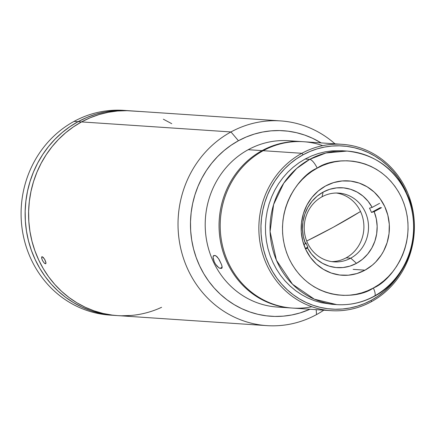 <?xml version="1.0" encoding="UTF-8"?>
<svg xmlns="http://www.w3.org/2000/svg" width="436" height="436" viewBox="0 0 436 436"><rect width="100%" height="100%" fill="white"/><g stroke="black" fill="none" stroke-linecap="round" stroke-linejoin="round"><path stroke-width="0.65" d="M333.257 227.265L306.693 241.037A144.654 26.607 -25.1 0 0 333.257 227.265A144.654 26.607 -25.1 0 0 360.523 211.482L333.257 227.265M364.992 270.167L353.149 269.372L364.992 270.167L372.317 265.159L375.603 262.107L381.271 255.049L383.598 251.114L387.13 242.618L389.048 233.565L389.288 224.3L387.833 215.177L384.743 206.55L380.143 198.756L374.197 192.08L367.139 186.793L359.242 183.093L350.811 181.12L342.162 180.951L333.638 182.591L325.561 185.981A47.29 44.107 -86.2 0 1 348.446 180.891A47.29 44.107 -86.2 0 1 388.552 218.447A47.29 44.107 -86.2 0 1 364.992 270.167A47.29 44.107 -86.2 0 1 342.107 275.252A47.29 44.107 -86.2 0 1 302.001 237.696A47.29 44.107 -86.2 0 1 325.561 185.981L318.236 190.99L311.958 197.421L306.955 205.029L303.423 213.526L301.505 222.583L301.265 231.848L302.72 240.966L305.81 249.594L310.41 257.393L316.356 264.063L323.414 269.35L331.311 273.056L339.742 275.029L348.391 275.198L356.915 273.552L364.992 270.167M373.347 288C358.038 299.374 310.628 302.649 289.084 258.712C269.072 213.94 299.641 174.7 317.206 168.143A9.619 2.987 -118.6 0 0 309.734 159.353L296.676 168.481L283.754 183.191L273.612 204.528L270.08 231.587L276.424 260.238L292.534 284.261L314.345 299.178L336.663 304.611A76.943 71.766 -86.2 0 1 271.399 243.501A76.943 71.766 -86.2 0 1 309.734 159.353L305.118 159.042L309.734 159.353A76.943 71.766 -86.2 0 1 346.969 151.069A76.943 71.766 -86.2 0 1 412.233 212.179A76.943 71.766 -86.2 0 1 373.897 296.327A76.943 71.766 -86.2 0 1 336.663 304.611C349.977 305.429 362.589 302.628 374.491 296.213C407.513 279.127 423.334 233.99 409.017 198.554C397.038 170.165 376.355 154.339 346.969 151.069L325.915 152.992L309.734 159.353A9.619 2.987 61.4 0 1 317.206 168.143C332.515 156.775 379.925 153.494 401.469 197.432C421.481 242.209 390.912 281.449 373.347 288A9.619 2.987 61.4 0 1 374.529 296.191A9.619 2.987 -118.6 0 0 373.347 288L367.706 290.714L361.847 292.829L355.831 294.316L349.71 295.167L343.546 295.368L337.399 294.921L331.327 293.837L325.392 292.115L319.648 289.777L314.149 286.844L308.95 283.346L304.105 279.312L299.652 274.789L295.641 269.813L292.104 264.439L289.084 258.712L286.605 252.689L284.686 246.433L283.356 239.996L282.621 233.445L282.484 226.845L282.959 220.256L284.032 213.738L285.694 207.362L287.929 201.187L290.714 195.268L294.028 189.665L297.837 184.433L302.099 179.621L306.781 175.272L311.833 171.435L317.206 168.143L322.847 165.429L328.706 163.32L334.723 161.832L340.843 160.982L347.007 160.78L353.155 161.222L359.226 162.312L365.161 164.034L370.905 166.372L376.404 169.304L381.604 172.803L386.449 176.831L390.901 181.354L394.912 186.33L398.45 191.709L401.469 197.432L403.949 203.454L405.867 209.711L407.197 216.147L407.933 222.698L408.069 229.303L407.595 235.892L406.521 242.405L404.859 248.782L402.624 254.962L399.839 260.881L396.526 266.483L392.716 271.715L388.454 276.528L383.773 280.871L378.721 284.708L373.347 288M374.529 296.191A9.619 2.987 61.4 0 1 373.897 296.327M331.758 261.616A34.466 32.144 93.8 0 0 346.124 257.84L350.74 258.15A34.466 32.144 -86.2 0 1 334.063 261.862A34.466 32.144 -86.2 0 1 304.829 234.492A34.466 32.144 -86.2 0 1 322.002 196.8A34.466 32.144 -86.2 0 1 338.679 193.088A34.466 32.144 -86.2 0 1 367.913 220.458A34.466 32.144 -86.2 0 1 350.74 258.15A34.466 32.144 93.8 0 0 365.134 211.792A34.466 32.144 93.8 0 0 322.002 196.8L323.147 192.085A40.019 37.322 -86.2 0 1 372.17 207.389L369.466 208.157A38.166 35.599 -86.2 0 1 371.472 212.436L374.175 211.667A40.019 37.322 -86.2 0 1 356.517 263.328L350.74 258.15L346.124 257.84A34.466 32.144 93.8 0 0 363.499 221.368A34.466 32.144 93.8 0 0 336.363 193.023M350.74 258.15L356.517 263.328A40.019 37.322 -86.2 0 1 307.494 248.024L307.887 247.103A38.166 35.599 -86.2 0 1 305.881 242.825L305.489 243.746A40.019 37.322 -86.2 0 1 323.147 192.085L322.002 196.8A34.466 32.144 93.8 0 0 307.603 243.157A34.466 32.144 93.8 0 0 350.74 258.15M372.17 207.389L379.587 203.345L372.17 207.389L368.093 201.279L363.008 196.113L357.1 192.069L350.582 189.289L343.677 187.878L336.636 187.883L329.714 189.3L323.147 192.085L317.174 196.14L312.007 201.312L307.827 207.427L304.786 214.261L302.993 221.57L302.508 229.102L303.352 236.579L305.489 243.746L305.881 242.825A38.166 35.599 -86.2 0 0 307.887 247.103L307.494 248.024L305.571 249.076L307.494 248.024L311.571 254.134L316.656 259.3L322.564 263.349L329.082 266.124L335.987 267.535L343.023 267.535L349.95 266.113L356.517 263.328L362.49 259.273L367.657 254.101L371.837 247.991L374.878 241.157L376.671 233.843L377.156 226.311L376.312 218.834L374.175 211.667L371.472 212.436L380.437 207.547L371.472 212.436A38.166 35.599 -86.2 0 0 369.466 208.157L372.17 207.389M303.816 244.656L305.489 243.746L303.816 244.656M381.593 207.623L374.175 211.667L381.593 207.623M305.314 248.509L307.887 247.103L305.314 248.509M342.206 144.321A83.358 77.744 -86.2 0 1 412.908 210.523A83.358 77.744 -86.2 0 1 371.379 301.69A83.358 77.744 93.8 0 0 406.194 189.556A83.358 77.744 93.8 0 0 301.865 153.298L263.213 150.698L301.865 153.298A83.358 77.744 -86.2 0 1 342.206 144.321L303.554 141.727A83.358 77.744 93.8 0 0 263.213 150.698A83.358 77.744 -86.2 0 1 322.705 145.646M301.865 153.298L303.113 154.764A81.75 76.251 -86.2 0 1 406.336 192.314L401.763 183.371L397.474 176.842L392.602 170.803L387.195 165.309L381.309 160.415L374.998 156.17L368.322 152.605L361.346 149.766L354.136 147.679L346.767 146.354L339.301 145.815L331.818 146.06L324.389 147.095L317.081 148.899L309.963 151.466L303.113 154.764L296.589 158.759L290.458 163.418L284.773 168.694L279.596 174.536L274.974 180.891L270.947 187.693L267.562 194.881L264.848 202.38L262.832 210.125L261.529 218.038L260.957 226.039L261.115 234.056L262.009 242.007L263.627 249.823L265.955 257.425L268.968 264.734L272.636 271.688L276.925 278.217L281.798 284.256L287.204 289.749L293.09 294.643L299.401 298.894L306.077 302.453L313.053 305.293L320.264 307.385L327.632 308.704L335.099 309.244L342.582 308.999L350.015 307.969L357.318 306.159L364.436 303.598L371.287 300.3L371.379 301.69L371.287 300.3L377.81 296.3L383.947 291.64L389.626 286.365L394.803 280.522L401.006 271.672A81.75 76.251 -86.2 0 1 371.287 300.3A81.75 76.251 -86.2 0 1 268.968 264.734A81.75 76.251 -86.2 0 1 303.113 154.764L301.865 153.298A83.358 77.744 93.8 0 0 267.05 265.426A83.358 77.744 93.8 0 0 371.379 301.69A83.358 77.744 -86.2 0 1 331.038 310.661A83.358 77.744 -86.2 0 1 260.336 244.46A83.358 77.744 -86.2 0 1 301.865 153.298M332.128 304.306L321.261 302.688L314.476 300.72L307.909 298.05L301.625 294.698L295.684 290.698L290.147 286.092L285.057 280.92L280.473 275.236L276.435 269.094L272.98 262.548L270.146 255.665L267.955 248.515L266.434 241.157L265.589 233.674L265.437 226.126L265.976 218.594L267.203 211.149L269.105 203.863L271.661 196.8L274.844 190.036L278.631 183.638L282.986 177.654L287.858 172.155L293.205 167.19L298.976 162.802L305.118 159.042L311.566 155.941L318.264 153.526L325.142 151.826L332.134 150.856L342.44 150.763M311.887 306.742A83.358 77.744 -86.2 0 1 224.191 251.975A83.358 77.744 -86.2 0 1 263.213 150.698A83.358 77.744 93.8 0 0 221.684 241.866A83.358 77.744 93.8 0 0 292.387 308.067L331.038 310.661M161.598 307.315L158.481 308.688L161.598 307.315A102.591 95.686 -86.2 0 1 117.431 315.593A102.591 95.686 -86.2 0 1 30.411 234.116A102.591 95.686 -86.2 0 1 81.527 121.916L78.066 121.682L81.527 121.916A102.591 95.686 -86.2 0 1 131.176 110.875L127.715 110.64A102.591 95.686 93.8 0 0 78.066 121.682A102.591 95.686 93.8 0 0 26.95 233.887A102.591 95.686 93.8 0 0 113.97 315.364A102.591 95.686 93.8 0 0 115.698 315.462A102.591 95.686 -86.2 0 1 113.97 315.364A102.591 95.686 -86.2 0 1 26.95 233.887A102.591 95.686 -86.2 0 1 78.066 121.682L69.88 126.702L62.184 132.549L55.05 139.171L48.554 146.501L42.75 154.475L37.703 163.015L33.452 172.029L30.046 181.447L27.517 191.159L25.882 201.089L25.163 211.133L25.364 221.188L26.487 231.173L28.514 240.977L31.436 250.515L35.218 259.692L39.823 268.418L45.208 276.609L51.317 284.19L58.102 291.085L65.493 297.227L73.412 302.557L81.788 307.026L90.541 310.59L99.588 313.212L108.837 314.868L114.085 315.37L108.837 314.868L99.588 313.212L90.541 310.59L81.788 307.026L73.412 302.557L65.493 297.227L58.102 291.085L51.317 284.19L45.208 276.609L39.823 268.418L35.218 259.692L31.436 250.515L28.514 240.977L26.487 231.173L25.364 221.188L25.163 211.133L25.882 201.089L27.517 191.159L30.046 181.447L33.452 172.029L37.703 163.015L42.75 154.475L48.554 146.501L55.05 139.171L62.184 132.549L69.88 126.702L78.066 121.682L74.027 121.415L78.066 121.682A102.591 95.686 -86.2 0 1 127.715 110.64L123.677 110.368A102.591 95.686 93.8 0 0 74.027 121.415A102.591 95.686 -86.2 0 1 125.693 110.526M78.066 121.682L86.666 117.546L95.593 114.33L104.765 112.063L114.09 110.766L123.481 110.455L129.448 110.777L123.481 110.455L114.09 110.766L104.765 112.063L95.593 114.33L86.666 117.546L78.066 121.682M111.948 315.206A102.591 95.686 -86.2 0 1 23.113 234.672A102.591 95.686 -86.2 0 1 74.027 121.415A102.591 95.686 93.8 0 0 22.912 233.614A102.591 95.686 93.8 0 0 109.932 315.092L117.431 315.593A102.591 95.686 93.8 0 1 30.411 234.116A102.591 95.686 93.8 0 1 81.527 121.916L73.341 126.931L65.645 132.778L58.511 139.4L52.015 146.736L46.216 154.709L41.164 163.244L36.918 172.264L33.507 181.676L30.978 191.393L29.343 201.323L28.623 211.362L28.825 221.423L29.948 231.407L31.975 241.212L34.896 250.749L38.679 259.921L43.284 268.647L48.669 276.844L54.783 284.419L61.563 291.313L68.953 297.456L76.872 302.791L85.249 307.255L94.002 310.819L103.049 313.446L112.297 315.103L117.546 315.604L112.297 315.103L103.049 313.446L94.002 310.819L85.249 307.255L76.872 302.791L68.953 297.456L61.563 291.313L54.783 284.419L48.669 276.844L43.284 268.647L38.679 259.921L34.896 250.749L31.975 241.212L29.948 231.407L28.825 221.423L28.623 211.362L29.343 201.323L30.978 191.393L33.507 181.676L36.918 172.264L41.164 163.244L46.216 154.709L52.015 146.736L58.511 139.4L65.645 132.778L73.341 126.931L81.527 121.916L230.966 131.95A102.591 95.686 93.8 0 0 188.112 269.96A102.591 95.686 93.8 0 0 316.52 314.585L316.193 309.664L316.52 314.585A102.591 95.686 -86.2 0 1 266.87 325.632A102.591 95.686 -86.2 0 1 179.85 244.149A102.591 95.686 -86.2 0 1 230.966 131.95L81.527 121.916L90.127 117.78L81.527 121.916A102.591 95.686 93.8 0 1 131.176 110.875L134.877 111.12M139.144 111.442L126.941 110.69L117.551 111L108.226 112.297L99.054 114.564L90.127 117.78L99.054 114.564L108.226 112.297L117.551 111L126.941 110.69L135.242 111.147M171.735 123.682L163.358 119.213L171.735 123.682M121.666 315.778L131.056 315.468L121.666 315.778M284.332 307.189A83.358 77.744 -86.2 0 1 207.438 244.482A83.358 77.744 -86.2 0 1 248.215 149.695A83.358 77.744 93.8 0 0 206.686 240.857A83.358 77.744 93.8 0 0 277.389 307.058L291.232 307.985A83.358 77.744 -86.2 0 1 220.534 241.784A83.358 77.744 -86.2 0 1 262.063 150.622L248.215 149.695A83.358 77.744 -86.2 0 1 295.455 141.515M302.404 141.651L288.556 140.719A83.358 77.744 93.8 0 0 248.215 149.695L262.063 150.622A83.358 77.744 -86.2 0 1 302.404 141.651A83.358 77.744 -86.2 0 1 302.982 141.689A83.358 77.744 93.8 0 0 262.063 150.622L262.477 151.107L262.063 150.622A83.358 77.744 93.8 0 0 220.589 242.089A83.358 77.744 93.8 0 0 291.809 308.023A83.358 77.744 -86.2 0 1 291.232 307.985M213.656 255.589L215.825 255.736L218.583 258.668L221.602 264.734L222.137 267.47L221.717 268.331M222.011 268.009L221.286 268.413L222.006 268.02L220.131 268.336L222.147 267.235L220.131 268.336L218.867 267.797L215.651 264.325L214.261 261.878L213.03 257.322L213.313 255.937L214.114 255.491L215.27 255.572L217.139 256.799L219.303 259.823L221.602 264.734L222.109 266.728L222.011 268.009L221.286 268.413L219.553 268.178L217.281 266.401L215.651 264.325L214.261 261.878L213.111 258.297L213.1 256.521L214.114 255.491M238.438 140.746L230.966 131.95A102.591 95.686 -86.2 0 1 280.615 120.908A102.591 95.686 -86.2 0 1 334.984 143.836A102.591 95.686 93.8 0 0 230.966 131.95L238.438 140.746A92.972 86.715 -86.2 0 1 321.109 142.904L312.596 138.294L304.66 135.062L296.464 132.686L288.082 131.187L279.596 130.571L271.083 130.855L262.63 132.026L254.319 134.081L246.231 136.997L238.438 140.746A92.972 86.715 -86.2 0 0 198.184 262.625A92.972 86.715 -86.2 0 0 309.942 309.244L300.088 312.923L291.777 314.977L283.324 316.149L274.811 316.432L266.325 315.817L257.943 314.318L249.746 311.936L241.811 308.71L234.219 304.66L227.042 299.826L220.344 294.262L214.196 288.016L208.659 281.144L203.775 273.721L199.606 265.813L196.178 257.496L193.53 248.852L191.693 239.969L190.674 230.922L190.494 221.804L191.142 212.703L192.625 203.71L194.919 194.903L198.009 186.374L201.857 178.199L206.435 170.46L211.694 163.238L217.58 156.589L224.044 150.589L231.02 145.292L238.438 140.746M41.894 256.711L43.208 257.327L44.843 259.66L45.9 262.314L45.736 263.747L44.385 263.153L42.668 260.864L41.649 258.194L41.894 256.711M45.491 263.796L45.905 263.573L44.799 263.491L43.949 262.701L42.314 260.172L41.584 257.66L42.15 256.662L44.456 258.984L45.987 262.837L45.491 263.796L45.905 263.573M41.714 256.902L42.15 256.662M137.907 111.327L134.457 111.093M323.812 310.176A102.591 95.686 -86.2 0 1 316.52 314.585A102.591 95.686 93.8 0 0 323.812 310.176M336.663 304.611L331.96 304.295M346.969 151.069L342.271 150.752M266.87 325.632L117.431 315.593M280.615 120.908L137.629 111.305"/></g></svg>
